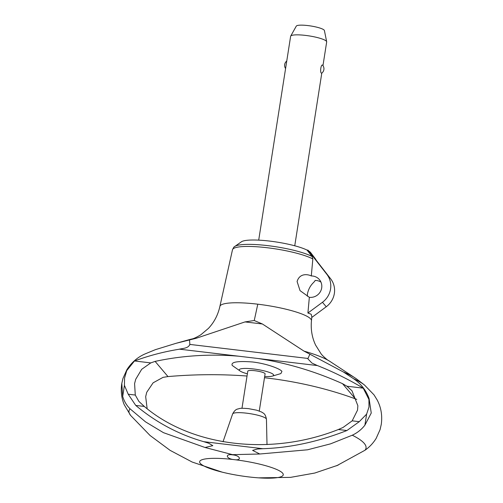 <?xml version="1.0" encoding="UTF-8"?>
<svg xmlns="http://www.w3.org/2000/svg" width="503" height="503" viewBox="0 0 503 503"><rect width="100%" height="100%" fill="white"/><g stroke="black" fill="none" stroke-linecap="round" stroke-linejoin="round"><path stroke-width="0.75" d="M311.294 275.958A10.947 10.544 139.7 0 1 319.386 279.593A10.947 10.544 139.7 0 1 321.687 287.942A10.947 10.544 139.7 0 1 309.345 297.311L300.04 290.627L297.097 281.529C299.7 272.727 308.238 274.33 311.294 275.958L312.841 258.988L312.137 256.543L307.025 250.073A35.675 6.382 8.9 0 0 271.01 241.251A35.675 6.382 8.9 0 0 241.402 241.805L234.775 246.47C234.272 246.439 233.511 247.545 232.48 249.784A42.661 7.627 8.9 0 1 232.487 249.771L219.899 306.377A46.339 8.287 8.9 0 1 219.899 306.377A46.339 8.287 8.9 0 1 257.479 304.152A46.339 8.287 8.9 0 1 257.788 304.189L254.248 320.53L262.421 323.995L303.969 351.1L309.854 354.175L307.855 358.821L311.904 363.04L317.38 365.562C333.024 371.73 348.309 379.262 363.235 388.159L368.925 399.451L368.988 407.053L366.624 414.126L359.255 421.677L346.907 430.537C318.166 441.747 290.143 447.808 262.843 448.707L203.797 441.691L208.701 443.225L212.826 445.664L205.042 447.5L163.425 432.655L145.537 421.866L130.032 408.801C126.624 405.449 124.172 401.319 122.694 396.402L121.808 383.387L122.939 378.482L126.875 369.705C131.623 362.342 137.753 357.055 145.26 353.835L155.402 349.66L176.213 343.266L196.164 338.286A76.173 13.619 8.9 0 0 191.706 339.035A76.173 13.619 8.9 0 0 189.883 339.481L176.213 343.266M147.153 408.763L145.675 396.672L146.719 392.309L153.107 382.827L163.029 377.363L167.977 376.577C194.806 374.263 221.157 374.081 247.03 376.037M264.49 377.703L275.613 379.136C303.843 383.154 330.44 389.724 355.395 398.854L356.784 399.42M150.768 362.902L141.664 369.328L135.703 379.319L134.584 383.588L135.282 395.05L138.897 401.438L144.311 406.449C191.788 446.815 271.13 456.246 338.349 429.518L343.027 427.475L352.188 420.835L357.539 410.096L357.866 405.726L351.981 390.774L346.951 386.229L342.524 383.67C314.796 371.271 286.666 362.889 258.133 358.52L238.787 356.218C210.304 353.81 182.407 355.533 155.106 361.393L150.768 362.902L134.483 360.965C149.083 355.577 164.097 351.647 179.54 349.176L238.787 356.218M320.952 282.114A10.947 10.544 -40.3 0 0 315.085 280.435C314.897 282.177 309.534 284.321 307.465 293.758L307.352 296.21M254.248 320.53L257.788 304.189A46.339 8.287 8.9 0 1 310.753 318.996A46.339 8.287 8.9 0 1 311.451 320.713L311.822 316.714L311.194 314.243L307.905 313.036L309.345 297.311M311.451 320.713A46.339 8.287 8.9 0 1 311.451 320.725C310.659 329.509 312.049 337.645 315.626 345.14L320.908 353.565C322.348 355.835 328.358 360.796 328.321 360.425A76.173 13.619 8.9 0 1 329.918 361.405L355.219 378.03A105.812 18.919 8.9 0 1 356.746 379.092L364.486 385.009A114.011 20.384 8.9 0 1 364.512 385.028M232.487 249.771A42.661 7.627 8.9 0 1 267.225 247.74A42.661 7.627 8.9 0 1 312.841 258.988M311.753 317.468L326.246 306.755A20.07 19.334 -40.3 0 0 334.357 293.469A20.07 19.334 -40.3 0 0 330.622 278.775L316.393 260.491M307.025 250.073L308.069 250.192L326.831 274.298A20.07 19.334 139.7 0 1 330.559 288.992A20.07 19.334 139.7 0 1 322.448 302.284L307.905 313.036M313.872 257.567L316.047 260.133M308.792 251.047L313.903 257.611A41.598 7.438 8.9 0 1 315.456 258.951A41.598 7.438 8.9 0 1 315.601 259.127L310.722 252.663A35.675 6.382 8.9 0 0 310.596 252.506A35.675 6.382 8.9 0 0 308.792 251.047L308.069 250.192M322.964 65.642L326.673 41.95A18.24 3.263 -171.1 0 0 326.667 41.736A18.24 3.263 -171.1 0 0 326.403 41.24A18.24 3.263 -171.1 0 0 307.911 35.719A18.24 3.263 -171.1 0 0 290.696 36.103A18.24 3.263 -171.1 0 0 290.627 36.31L258.705 240.138M321.631 73.243L321.404 73.161C319.738 72.363 321.121 63.529 322.643 65.233A5.47 5.47 0 0 0 322.643 65.227A5.47 5.47 0 0 1 321.631 73.243M290.696 36.103L296.286 26.125A14.26 2.546 8.9 0 1 309.735 25.823A14.26 2.546 8.9 0 1 324.19 30.142A14.26 2.546 8.9 0 1 324.397 30.526L326.667 41.736M262.39 323.976L245.005 321.92L254.141 320.518M196.164 338.28L245.043 321.914M189.895 344.794L189.493 339.871M303.969 351.1A76.173 13.619 8.9 0 1 328.321 360.425M309.854 354.175L343.43 372.013A105.812 18.919 8.9 0 1 355.219 378.03M178.942 349.271C182.47 348.328 188.606 348.529 189.87 344.197M135.282 395.05L128.208 394.214L124.423 385.342L124.574 377.998L126.725 370.654L134.483 360.965M144.311 406.449L135.747 405.431L128.208 394.214M363.235 388.159L346.951 386.229M232.612 454.831L233.304 454.932C240.824 455.875 241.641 460.849 234.115 459.623A42.321 7.57 8.9 0 1 281.422 472.065A42.321 7.57 8.9 0 1 258.586 477.85A42.321 7.57 8.9 0 1 248.778 476.919A42.321 7.57 8.9 0 1 222.2 472.154A42.321 7.57 8.9 0 1 200.093 460.855A42.321 7.57 8.9 0 1 234.115 459.623C226.803 459.088 224.445 453.926 231.927 454.769L232.612 454.831M336.633 465.772L365.002 450.229C369.416 447.167 373.125 443.237 376.125 438.446L380.061 429.675L381.268 424.4C382.469 415.579 381.111 407.461 377.206 400.042L374.025 394.874L364.486 385.009A114.011 20.384 8.9 0 0 353.376 378.577C360.796 383.569 366.027 390.209 369.07 398.495L371.245 413.038L364.889 425.198C361.5 429.531 357.293 432.869 352.27 435.214L330.521 443.86L307.54 449.795L259.774 454.002L232.562 454.662L205.042 447.494M262.843 448.707L257.448 449.016L252.594 450.386L259.774 454.002M203.797 441.691C178.854 434.573 156.169 422.489 135.747 405.431M346.907 430.537L338.349 429.518M359.255 421.677L352.188 420.835M247.375 373.811A17.385 3.106 8.9 0 1 240.201 371.076L232.235 365.461C230.644 362.009 237.397 360.846 252.493 361.971C266.269 363.55 279.907 368.598 281.938 371.371L280.9 373.572L272.349 376.112A17.385 3.106 8.9 0 1 264.679 376.521M240.201 371.076A17.385 3.106 8.9 0 1 239.529 370.504A17.385 3.106 8.9 0 1 253.43 368.957A17.385 3.106 8.9 0 1 273.355 374.521A17.385 3.106 8.9 0 1 272.349 376.112M241.974 408.298L247.79 371.157A8.758 1.566 8.9 0 1 255.801 370.837A8.758 1.566 8.9 0 1 264.962 373.522A8.758 1.566 8.9 0 1 265.094 373.867L259.278 411.008M343.43 372.013L353.376 378.577M122.939 378.482L121.732 383.758C120.67 391.127 121.5 398.112 124.222 404.714L130.635 415.447A119.959 21.447 8.9 0 1 130.032 408.801M234.775 246.47A41.598 7.438 8.9 0 1 267.772 245.634A41.598 7.438 8.9 0 1 312.137 256.543M322.448 302.284L326.246 306.755M326.831 274.298L330.622 278.775M307.962 358.457L189.908 344.423M317.38 365.562L258.133 358.52M352.27 435.214A119.959 21.447 8.9 0 1 365.002 450.229M233.304 454.932L231.927 454.769M155.106 361.393L167.977 376.577M342.524 383.67L355.395 398.854M126.875 369.705L126.725 370.654M124.423 385.342L122.694 396.402M369.07 398.495L368.925 399.451M366.624 414.126L364.889 425.198M266.445 419.225C265.251 413.051 263.182 413.328 261.654 412.051L256.7 410.197L248.476 408.631C243.314 408.191 240.277 408.172 239.359 408.574C237.655 409.272 235.599 408.449 232.638 413.931A17.115 3.062 8.9 0 1 246.564 413.177A17.115 3.062 8.9 0 1 266.181 418.653A17.115 3.062 8.9 0 1 266.445 419.225L267.005 444.589M321.788 73.124L294.752 245.785M286.754 61.045A5.47 5.47 0 0 0 285.578 68.527M316.481 260.73L315.601 259.127M258.586 477.85L290.539 477.372L314.765 473.046L338.135 465.143M130.635 415.447L150.064 435.491L170.121 450.367L192.14 462.024L222.2 472.154M219.899 306.39C217.962 315.01 214.14 322.348 208.424 328.402L200.823 334.784C196.572 337.324 193.536 338.739 191.706 339.035M232.638 413.931L223.024 441.76"/></g></svg>
